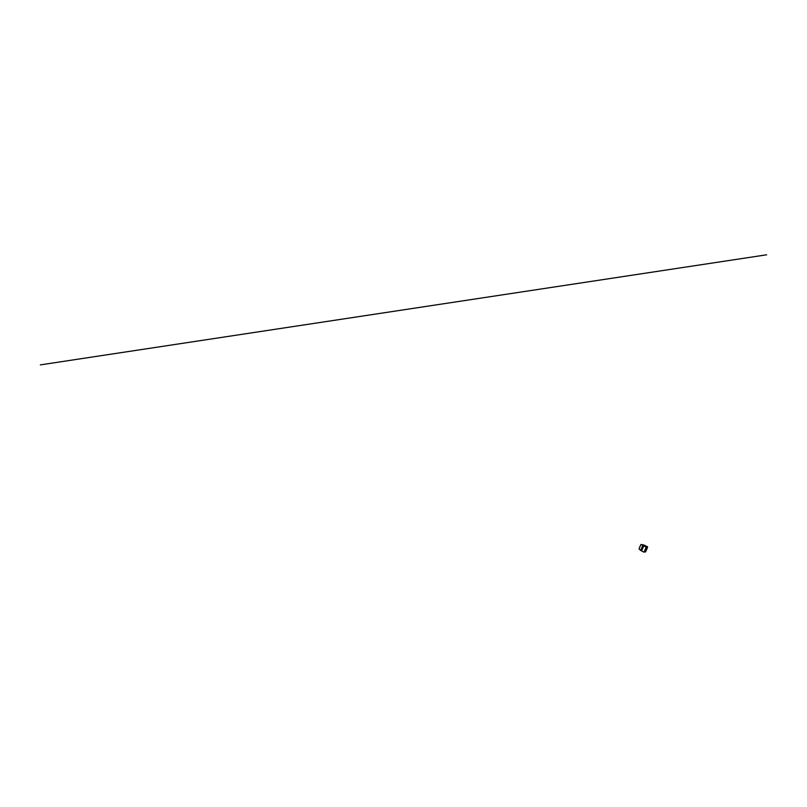 <?xml version="1.0" encoding="UTF-8"?>
<svg xmlns="http://www.w3.org/2000/svg" width="807" height="807" viewBox="0 0 807 807"><rect width="100%" height="100%" fill="white"/><g stroke="black" fill="none" stroke-linecap="round" stroke-linejoin="round"><path stroke-width="1.21" d="M640.657 550.404L642.755 545.33A10.864 2.542 22.5 0 0 643.724 545.855L646.165 547.136L644.057 552.2L641.626 550.929A10.864 2.542 -157.5 0 1 640.657 550.404L639.033 548.881L640.728 544.786M646.256 550.223L645.529 551.978A2.3 0.535 -157.5 0 0 644.561 551.746L644.662 551.504A2.3 0.535 22.5 0 0 644.359 551.484A2.3 0.535 -157.5 0 1 644.662 551.504L644.561 551.746A2.3 0.535 22.5 0 0 644.258 551.726M646.014 546.934A2.3 0.535 -157.5 0 1 646.558 546.914L646.558 546.914A2.3 0.535 22.5 0 0 646.165 546.904L646.094 547.065M645.106 545.855L641.656 544.493L645.106 545.855M646.538 547.812L646.498 548.326A2.3 0.535 -157.5 0 0 645.711 548.215M645.862 548.215L645.57 548.921M645.237 549.728L645.277 550.717A2.3 0.535 -157.5 0 0 644.702 550.646M645.913 547.721A2.3 0.535 22.5 0 1 646.498 547.792L646.619 548.034M641.232 544.483L642.755 545.33M646.165 547.136A2.3 0.535 -157.5 0 1 645.993 546.783A2.3 0.535 -157.5 0 1 646.659 546.672A2.3 0.535 -157.5 0 1 647.638 546.904L646.629 549.557M645.691 550.273A2.3 0.535 22.5 0 0 644.904 550.162M645.792 550.021L645.489 550.767A2.3 0.535 -157.5 0 0 645.005 550.667L644.632 550.808M641.091 544.483L644.178 545.108A10.864 2.542 22.5 0 1 645.197 545.633L647.638 546.904M646.215 547.741A2.3 0.535 -157.5 0 1 646.7 547.842L646.135 549.214M646.286 550.203L646.548 549.446M646.336 550.223L646.669 549.577L646.225 550.233L645.116 549.658M646.73 549.547L645.408 549.285L646.679 549.607M646.155 550.172L646.457 549.496M645.509 549.87L645.408 549.285M40.35 364.875L766.65 254.8M643.724 545.855L641.626 550.929M646.669 549.577L645.449 548.851"/></g></svg>

